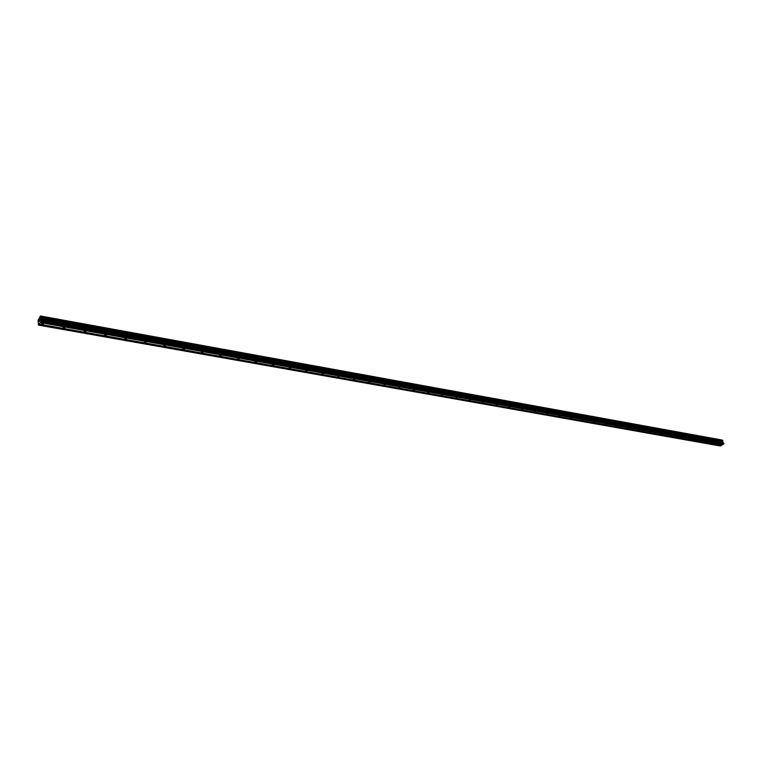 <?xml version="1.0" encoding="UTF-8"?>
<svg xmlns="http://www.w3.org/2000/svg" width="762" height="762" viewBox="0 0 762 762"><rect width="100%" height="100%" fill="white"/><g stroke="black" fill="none" stroke-linecap="round" stroke-linejoin="round"><path stroke-width="1.14" d="M42.843 323.393L43.348 324.05L42.167 324.307L41.662 323.65L42.843 323.393M64.284 327.222L64.78 327.86L63.598 328.127L63.113 327.489L64.284 327.222M85.287 330.975L85.763 331.584L84.582 331.861L84.106 331.241L85.287 330.975M105.851 334.642L106.309 335.242L105.137 335.518L104.67 334.918L105.851 334.642M125.987 338.242L126.435 338.814L125.263 339.1L124.816 338.518L125.987 338.242M145.723 341.757L146.152 342.319L144.99 342.614L144.561 342.052L145.723 341.757M165.059 345.215L165.478 345.757L163.897 345.51L165.059 345.215M184.013 348.596L184.423 349.12L183.261 349.425L182.851 348.901L184.013 348.596M202.597 351.911L202.987 352.425L201.444 352.215L202.597 351.911M220.818 355.168L221.199 355.654L220.047 355.968L219.666 355.483L220.818 355.168M238.687 358.359L239.058 358.835L237.906 359.15L237.534 358.673L238.687 358.359M256.213 361.483L256.575 361.94L255.06 361.807L256.213 361.483M273.406 364.55L273.758 364.998L272.615 365.331L272.263 364.884L273.406 364.55M290.284 367.57L290.617 367.998L289.484 368.332L289.141 367.903L290.284 367.57M306.838 370.522L307.172 370.942L305.705 370.856L306.838 370.522M323.098 373.428L323.421 373.828L321.964 373.771L323.098 373.428M339.061 376.276L337.928 376.618L339.061 376.276M354.73 379.066L353.606 379.419L354.73 379.066M370.122 381.819L368.998 382.172L370.122 381.819M385.239 384.515L384.115 384.877L385.239 384.515M400.088 387.172L398.974 387.534L400.088 387.172M414.68 389.773L413.566 390.134L414.68 389.773M429.025 392.335L427.911 392.697L429.025 392.335M443.122 394.849L442.017 395.221L443.122 394.849M456.981 397.326L455.876 397.697L456.981 397.326M470.602 399.755L469.497 400.126L470.602 399.755M483.994 402.145L482.898 402.527L483.994 402.145M497.167 404.498L496.072 404.879L497.167 404.498M510.121 406.813L509.035 407.194L510.121 406.813M522.875 409.089L521.789 409.47L522.875 409.089M535.41 411.328L534.333 411.709L535.41 411.328M547.754 413.528L546.668 413.918L547.754 413.528M559.889 415.69L558.822 416.081L559.889 415.69M571.843 417.824L570.776 418.214L571.843 417.824M583.606 419.929L582.539 420.319L583.606 419.929M595.189 421.996L594.122 422.386L595.189 421.996M606.59 424.034L605.533 424.424L606.59 424.034M617.82 426.034L616.763 426.425L617.82 426.034M628.879 428.006L627.821 428.406L628.879 428.006M639.766 429.949L638.718 430.349L639.766 429.949M650.5 431.863L649.453 432.264L650.5 431.863M661.064 433.759L660.025 434.149L661.064 433.759M671.484 435.616L670.446 436.007L671.484 435.616M681.742 437.445L680.704 437.836L681.742 437.445M691.858 439.255L690.82 439.645L691.858 439.255M701.821 441.027L700.792 441.427L701.821 441.027M711.641 442.779L710.622 443.179L711.641 442.779M721.328 444.513L720.309 444.903L721.328 444.513M39.576 320.973L39.272 321.469L39.214 320.278L39.281 321.469M39.748 319.878L39.938 319.383M39.986 319.288L39.938 320.011M40.119 320.24L39.757 320.812M40.529 316.135L41.234 321.05L38.5 325.117L38.11 320.335L40.453 315.992L722.1 440.093L40.453 315.992M39.224 324.145L721.347 445.446L723.014 444.332M38.5 325.117L720.414 446.008L721.223 445.418M40.596 322.278L723.138 444.36L723.9 443.598L722.786 442.522L722.576 440.284M40.367 322.593L722.843 444.541M40.415 322.402L722.881 444.417M41.091 321.612L723.776 443.97M41.234 321.05L723.9 443.598M40.634 318.621L722.633 441.836M40.653 318.506L722.643 441.76M38.995 324.46L721.052 445.627M39.043 324.269L721.09 445.503M41.186 320.202L723.709 443.008M41.158 320.107L723.643 442.941M40.662 319.716L722.852 442.598M40.634 319.611L722.786 442.522M40.596 318.859L722.614 441.989M40.615 318.697L722.614 441.884M40.872 317.602L722.843 441.169M40.91 317.516L722.881 441.112M41.005 317.106L722.967 440.846M41.015 316.982L722.967 440.76M40.996 316.516L722.862 440.426M40.967 316.44L722.814 440.379M40.843 316.344L722.614 440.284L40.834 316.335M40.5 316.03L722.052 440.026"/></g></svg>

